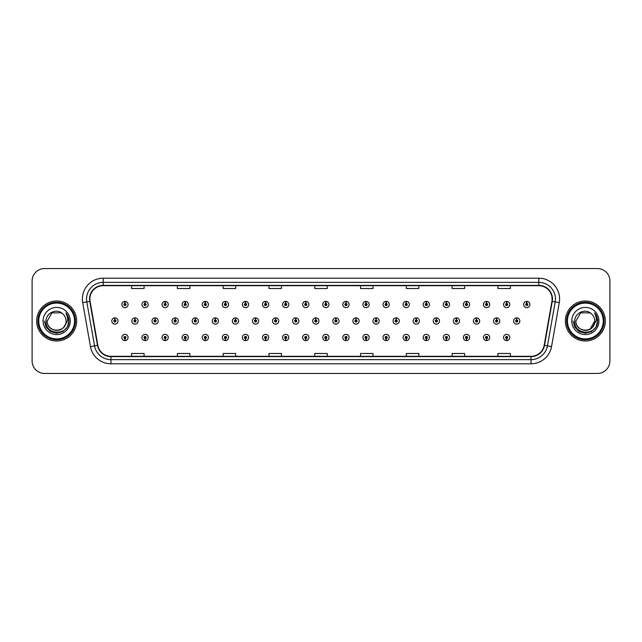 <?xml version="1.0" encoding="UTF-8"?>
<svg xmlns="http://www.w3.org/2000/svg" width="642" height="642" viewBox="0 0 642 642"><rect width="100%" height="100%" fill="white"/><g stroke="black" fill="none" stroke-linecap="round" stroke-linejoin="round"><path stroke-width="0.96" d="M305.728 338.527L305.64 340.605A3.122 3.122 0 0 0 305.913 340.605L305.817 338.527A1.043 1.043 0 0 0 306.812 337.483A1.043 1.043 0 0 0 305.777 336.44A1.043 1.043 0 0 0 304.733 337.483A1.043 1.043 0 0 0 305.728 338.527L305.752 337.901A0.417 0.417 0 0 1 305.359 337.483A0.417 0.417 0 0 1 305.777 337.066A0.417 0.417 0 0 1 306.194 337.483A0.417 0.417 0 0 1 305.793 337.901L305.817 338.527M285.642 338.527L285.546 340.605A3.122 3.122 0 0 0 285.818 340.605L285.73 338.527A1.043 1.043 0 0 0 286.725 337.483A1.043 1.043 0 0 0 285.682 336.44A1.043 1.043 0 0 0 284.647 337.483A1.043 1.043 0 0 0 285.642 338.527L285.666 337.901A0.417 0.417 0 0 1 285.265 337.483A0.417 0.417 0 0 1 285.682 337.066A0.417 0.417 0 0 1 286.099 337.483A0.417 0.417 0 0 1 285.706 337.901L285.73 338.527M265.547 338.527L265.459 340.605A3.122 3.122 0 0 0 265.732 340.605L265.644 338.527A1.043 1.043 0 0 0 266.639 337.483A1.043 1.043 0 0 0 265.595 336.44A1.043 1.043 0 0 0 264.552 337.483A1.043 1.043 0 0 0 265.547 338.527L265.579 337.901A0.417 0.417 0 0 1 265.178 337.483A0.417 0.417 0 0 1 265.595 337.066A0.417 0.417 0 0 1 266.013 337.483A0.417 0.417 0 0 1 265.611 337.901L265.644 338.527M245.461 338.527L245.372 340.605A3.122 3.122 0 0 0 245.637 340.605L245.549 338.527A1.043 1.043 0 0 0 246.544 337.483A1.043 1.043 0 0 0 245.501 336.44A1.043 1.043 0 0 0 244.466 337.483A1.043 1.043 0 0 0 245.461 338.527L245.485 337.901A0.417 0.417 0 0 1 245.092 337.483A0.417 0.417 0 0 1 245.501 337.066A0.417 0.417 0 0 1 245.918 337.483A0.417 0.417 0 0 1 245.525 337.901L245.549 338.527M205.28 338.527L205.191 340.605A3.122 3.122 0 0 0 205.464 340.605L205.368 338.527A1.043 1.043 0 0 0 206.363 337.483A1.043 1.043 0 0 0 205.328 336.44A1.043 1.043 0 0 0 204.284 337.483A1.043 1.043 0 0 0 205.28 338.527L205.304 337.901A0.417 0.417 0 0 1 204.91 337.483A0.417 0.417 0 0 1 205.328 337.066A0.417 0.417 0 0 1 205.745 337.483A0.417 0.417 0 0 1 205.344 337.901L205.368 338.527M225.366 338.527L225.278 340.605A3.122 3.122 0 0 0 225.551 340.605L225.462 338.527A1.043 1.043 0 0 0 226.457 337.483A1.043 1.043 0 0 0 225.414 336.44A1.043 1.043 0 0 0 224.371 337.483A1.043 1.043 0 0 0 225.366 338.527L225.398 337.901A0.417 0.417 0 0 1 224.997 337.483A0.417 0.417 0 0 1 225.414 337.066A0.417 0.417 0 0 1 225.832 337.483A0.417 0.417 0 0 1 225.43 337.901L225.462 338.527M145.012 338.527L144.923 340.605A3.122 3.122 0 0 0 145.188 340.605L145.1 338.527A1.043 1.043 0 0 0 146.095 337.483A1.043 1.043 0 0 0 145.052 336.44A1.043 1.043 0 0 0 144.017 337.483A1.043 1.043 0 0 0 145.012 338.527L145.036 337.901A0.417 0.417 0 0 1 144.643 337.483A0.417 0.417 0 0 1 145.052 337.066A0.417 0.417 0 0 1 145.469 337.483A0.417 0.417 0 0 1 145.076 337.901L145.1 338.527M165.098 338.527L165.01 340.605A3.122 3.122 0 0 0 165.283 340.605L165.195 338.527A1.043 1.043 0 0 0 166.19 337.483A1.043 1.043 0 0 0 165.146 336.44A1.043 1.043 0 0 0 164.103 337.483A1.043 1.043 0 0 0 165.098 338.527L165.13 337.901A0.417 0.417 0 0 1 164.729 337.483A0.417 0.417 0 0 1 165.146 337.066A0.417 0.417 0 0 1 165.564 337.483A0.417 0.417 0 0 1 165.163 337.901L165.195 338.527M185.193 338.527L185.097 340.605A3.122 3.122 0 0 0 185.369 340.605L185.281 338.527A1.043 1.043 0 0 0 186.276 337.483A1.043 1.043 0 0 0 185.233 336.44A1.043 1.043 0 0 0 184.198 337.483A1.043 1.043 0 0 0 185.193 338.527L185.217 337.901A0.417 0.417 0 0 1 184.816 337.483A0.417 0.417 0 0 1 185.233 337.066A0.417 0.417 0 0 1 185.65 337.483A0.417 0.417 0 0 1 185.257 337.901L185.281 338.527M325.815 338.527L325.727 340.605A3.122 3.122 0 0 0 326 340.605L325.911 338.527A1.043 1.043 0 0 0 326.906 337.483A1.043 1.043 0 0 0 325.863 336.44A1.043 1.043 0 0 0 324.82 337.483A1.043 1.043 0 0 0 325.815 338.527L325.847 337.901A0.417 0.417 0 0 1 325.446 337.483A0.417 0.417 0 0 1 325.863 337.066A0.417 0.417 0 0 1 326.28 337.483A0.417 0.417 0 0 1 325.879 337.901L325.911 338.527M345.91 338.527L345.821 340.605A3.122 3.122 0 0 0 346.086 340.605L345.998 338.527A1.043 1.043 0 0 0 346.993 337.483A1.043 1.043 0 0 0 345.95 336.44A1.043 1.043 0 0 0 344.915 337.483A1.043 1.043 0 0 0 345.91 338.527L345.934 337.901A0.417 0.417 0 0 1 345.54 337.483A0.417 0.417 0 0 1 345.95 337.066A0.417 0.417 0 0 1 346.367 337.483A0.417 0.417 0 0 1 345.974 337.901L345.998 338.527M365.996 338.527L365.908 340.605A3.122 3.122 0 0 0 366.181 340.605L366.092 338.527A1.043 1.043 0 0 0 367.088 337.483A1.043 1.043 0 0 0 366.044 336.44A1.043 1.043 0 0 0 365.001 337.483A1.043 1.043 0 0 0 365.996 338.527L366.028 337.901A0.417 0.417 0 0 1 365.627 337.483A0.417 0.417 0 0 1 366.044 337.066A0.417 0.417 0 0 1 366.462 337.483A0.417 0.417 0 0 1 366.06 337.901L366.092 338.527M386.091 338.527L385.994 340.605A3.122 3.122 0 0 0 386.267 340.605L386.179 338.527A1.043 1.043 0 0 0 387.174 337.483A1.043 1.043 0 0 0 386.131 336.44A1.043 1.043 0 0 0 385.096 337.483A1.043 1.043 0 0 0 386.091 338.527L386.115 337.901A0.417 0.417 0 0 1 385.714 337.483A0.417 0.417 0 0 1 386.131 337.066A0.417 0.417 0 0 1 386.548 337.483A0.417 0.417 0 0 1 386.155 337.901L386.179 338.527M406.177 338.527L406.089 340.605A3.122 3.122 0 0 0 406.362 340.605L406.266 338.527A1.043 1.043 0 0 0 407.261 337.483A1.043 1.043 0 0 0 406.226 336.44A1.043 1.043 0 0 0 405.182 337.483A1.043 1.043 0 0 0 406.177 338.527L406.201 337.901A0.417 0.417 0 0 1 405.808 337.483A0.417 0.417 0 0 1 406.226 337.066A0.417 0.417 0 0 1 406.643 337.483A0.417 0.417 0 0 1 406.242 337.901L406.266 338.527M426.264 338.527L426.176 340.605A3.122 3.122 0 0 0 426.448 340.605L426.36 338.527A1.043 1.043 0 0 0 427.355 337.483A1.043 1.043 0 0 0 426.312 336.44A1.043 1.043 0 0 0 425.269 337.483A1.043 1.043 0 0 0 426.264 338.527L426.296 337.901A0.417 0.417 0 0 1 425.895 337.483A0.417 0.417 0 0 1 426.312 337.066A0.417 0.417 0 0 1 426.729 337.483A0.417 0.417 0 0 1 426.328 337.901L426.36 338.527M446.359 338.527L446.27 340.605A3.122 3.122 0 0 0 446.535 340.605L446.447 338.527A1.043 1.043 0 0 0 447.442 337.483A1.043 1.043 0 0 0 446.399 336.44A1.043 1.043 0 0 0 445.363 337.483A1.043 1.043 0 0 0 446.359 338.527L446.383 337.901A0.417 0.417 0 0 1 445.989 337.483A0.417 0.417 0 0 1 446.399 337.066A0.417 0.417 0 0 1 446.816 337.483A0.417 0.417 0 0 1 446.423 337.901L446.447 338.527M466.445 338.527L466.357 340.605A3.122 3.122 0 0 0 466.63 340.605L466.541 338.527A1.043 1.043 0 0 0 467.536 337.483A1.043 1.043 0 0 0 466.493 336.44A1.043 1.043 0 0 0 465.45 337.483A1.043 1.043 0 0 0 466.445 338.527L466.477 337.901A0.417 0.417 0 0 1 466.076 337.483A0.417 0.417 0 0 1 466.493 337.066A0.417 0.417 0 0 1 466.911 337.483A0.417 0.417 0 0 1 466.509 337.901L466.541 338.527M486.54 338.527L486.443 340.605A3.122 3.122 0 0 0 486.716 340.605L486.628 338.527A1.043 1.043 0 0 0 487.623 337.483A1.043 1.043 0 0 0 486.58 336.44A1.043 1.043 0 0 0 485.545 337.483A1.043 1.043 0 0 0 486.54 338.527L486.564 337.901A0.417 0.417 0 0 1 486.163 337.483A0.417 0.417 0 0 1 486.58 337.066A0.417 0.417 0 0 1 486.997 337.483A0.417 0.417 0 0 1 486.604 337.901L486.628 338.527M506.626 338.527L506.538 340.605A3.122 3.122 0 0 0 506.811 340.605L506.715 338.527A1.043 1.043 0 0 0 507.71 337.483A1.043 1.043 0 0 0 506.674 336.44A1.043 1.043 0 0 0 505.631 337.483A1.043 1.043 0 0 0 506.626 338.527L506.65 337.901A0.417 0.417 0 0 1 506.257 337.483A0.417 0.417 0 0 1 506.674 337.066A0.417 0.417 0 0 1 507.092 337.483A0.417 0.417 0 0 1 506.69 337.901L506.715 338.527M124.917 338.527L124.829 340.605A3.122 3.122 0 0 0 125.102 340.605L125.013 338.527A1.043 1.043 0 0 0 126.009 337.483A1.043 1.043 0 0 0 124.965 336.44A1.043 1.043 0 0 0 123.922 337.483A1.043 1.043 0 0 0 124.917 338.527L124.949 337.901A0.417 0.417 0 0 1 124.548 337.483A0.417 0.417 0 0 1 124.965 337.066A0.417 0.417 0 0 1 125.383 337.483A0.417 0.417 0 0 1 124.981 337.901L125.013 338.527M315.864 319.957L315.952 317.878A3.122 3.122 0 0 0 315.679 317.878L315.776 319.957A1.043 1.043 0 0 0 314.781 321A1.043 1.043 0 0 0 315.816 322.043A1.043 1.043 0 0 0 316.859 321A1.043 1.043 0 0 0 315.864 319.957L315.84 320.583A0.417 0.417 0 0 1 316.233 321A0.417 0.417 0 0 1 315.816 321.417A0.417 0.417 0 0 1 315.407 321A0.417 0.417 0 0 1 315.8 320.583L315.776 319.957M295.777 319.957L295.866 317.878A3.122 3.122 0 0 0 295.593 317.878L295.681 319.957A1.043 1.043 0 0 0 294.686 321A1.043 1.043 0 0 0 295.729 322.043A1.043 1.043 0 0 0 296.773 321A1.043 1.043 0 0 0 295.777 319.957L295.745 320.583A0.417 0.417 0 0 1 296.147 321A0.417 0.417 0 0 1 295.729 321.417A0.417 0.417 0 0 1 295.312 321A0.417 0.417 0 0 1 295.713 320.583L295.681 319.957M275.683 319.957L275.779 317.878A3.122 3.122 0 0 0 275.506 317.878L275.595 319.957A1.043 1.043 0 0 0 274.599 321A1.043 1.043 0 0 0 275.643 322.043A1.043 1.043 0 0 0 276.678 321A1.043 1.043 0 0 0 275.683 319.957L275.659 320.583A0.417 0.417 0 0 1 276.052 321A0.417 0.417 0 0 1 275.643 321.417A0.417 0.417 0 0 1 275.225 321A0.417 0.417 0 0 1 275.619 320.583L275.595 319.957M255.596 319.957L255.685 317.878A3.122 3.122 0 0 0 255.412 317.878L255.508 319.957A1.043 1.043 0 0 0 254.513 321A1.043 1.043 0 0 0 255.548 322.043A1.043 1.043 0 0 0 256.591 321A1.043 1.043 0 0 0 255.596 319.957L255.564 320.583A0.417 0.417 0 0 1 255.965 321A0.417 0.417 0 0 1 255.548 321.417A0.417 0.417 0 0 1 255.131 321A0.417 0.417 0 0 1 255.532 320.583L255.508 319.957M195.328 319.957L195.417 317.878A3.122 3.122 0 0 0 195.144 317.878L195.232 319.957A1.043 1.043 0 0 0 194.237 321A1.043 1.043 0 0 0 195.28 322.043A1.043 1.043 0 0 0 196.324 321A1.043 1.043 0 0 0 195.328 319.957L195.296 320.583A0.417 0.417 0 0 1 195.698 321A0.417 0.417 0 0 1 195.28 321.417A0.417 0.417 0 0 1 194.863 321A0.417 0.417 0 0 1 195.264 320.583L195.232 319.957M175.234 319.957L175.33 317.878A3.122 3.122 0 0 0 175.057 317.878L175.146 319.957A1.043 1.043 0 0 0 174.151 321A1.043 1.043 0 0 0 175.194 322.043A1.043 1.043 0 0 0 176.229 321A1.043 1.043 0 0 0 175.234 319.957L175.21 320.583A0.417 0.417 0 0 1 175.603 321A0.417 0.417 0 0 1 175.194 321.417A0.417 0.417 0 0 1 174.776 321A0.417 0.417 0 0 1 175.17 320.583L175.146 319.957M155.147 319.957L155.236 317.878A3.122 3.122 0 0 0 154.963 317.878L155.059 319.957A1.043 1.043 0 0 0 154.056 321A1.043 1.043 0 0 0 155.099 322.043A1.043 1.043 0 0 0 156.142 321A1.043 1.043 0 0 0 155.147 319.957L155.115 320.583A0.417 0.417 0 0 1 155.516 321A0.417 0.417 0 0 1 155.099 321.417A0.417 0.417 0 0 1 154.682 321A0.417 0.417 0 0 1 155.083 320.583L155.059 319.957M135.053 319.957L135.149 317.878A3.122 3.122 0 0 0 134.876 317.878L134.964 319.957A1.043 1.043 0 0 0 133.969 321A1.043 1.043 0 0 0 135.013 322.043A1.043 1.043 0 0 0 136.048 321A1.043 1.043 0 0 0 135.053 319.957L135.029 320.583A0.417 0.417 0 0 1 135.43 321A0.417 0.417 0 0 1 135.013 321.417A0.417 0.417 0 0 1 134.595 321A0.417 0.417 0 0 1 134.997 320.583L134.964 319.957M235.502 319.957L235.598 317.878A3.122 3.122 0 0 0 235.325 317.878L235.413 319.957A1.043 1.043 0 0 0 234.418 321A1.043 1.043 0 0 0 235.462 322.043A1.043 1.043 0 0 0 236.497 321A1.043 1.043 0 0 0 235.502 319.957L235.478 320.583A0.417 0.417 0 0 1 235.879 321A0.417 0.417 0 0 1 235.462 321.417A0.417 0.417 0 0 1 235.044 321A0.417 0.417 0 0 1 235.445 320.583L235.413 319.957M215.415 319.957L215.503 317.878A3.122 3.122 0 0 0 215.23 317.878L215.327 319.957A1.043 1.043 0 0 0 214.332 321A1.043 1.043 0 0 0 215.367 322.043A1.043 1.043 0 0 0 216.41 321A1.043 1.043 0 0 0 215.415 319.957L215.391 320.583A0.417 0.417 0 0 1 215.784 321A0.417 0.417 0 0 1 215.367 321.417A0.417 0.417 0 0 1 214.958 321A0.417 0.417 0 0 1 215.351 320.583L215.327 319.957M335.951 319.957L336.047 317.878A3.122 3.122 0 0 0 335.774 317.878L335.862 319.957A1.043 1.043 0 0 0 334.867 321A1.043 1.043 0 0 0 335.91 322.043A1.043 1.043 0 0 0 336.946 321A1.043 1.043 0 0 0 335.951 319.957L335.927 320.583A0.417 0.417 0 0 1 336.328 321A0.417 0.417 0 0 1 335.91 321.417A0.417 0.417 0 0 1 335.493 321A0.417 0.417 0 0 1 335.894 320.583L335.862 319.957M356.045 319.957L356.133 317.878A3.122 3.122 0 0 0 355.861 317.878L355.957 319.957A1.043 1.043 0 0 0 354.962 321A1.043 1.043 0 0 0 355.997 322.043A1.043 1.043 0 0 0 357.04 321A1.043 1.043 0 0 0 356.045 319.957L356.013 320.583A0.417 0.417 0 0 1 356.414 321A0.417 0.417 0 0 1 355.997 321.417A0.417 0.417 0 0 1 355.58 321A0.417 0.417 0 0 1 355.981 320.583L355.957 319.957M376.132 319.957L376.228 317.878A3.122 3.122 0 0 0 375.955 317.878L376.043 319.957A1.043 1.043 0 0 0 375.048 321A1.043 1.043 0 0 0 376.092 322.043A1.043 1.043 0 0 0 377.127 321A1.043 1.043 0 0 0 376.132 319.957L376.108 320.583A0.417 0.417 0 0 1 376.501 321A0.417 0.417 0 0 1 376.092 321.417A0.417 0.417 0 0 1 375.674 321A0.417 0.417 0 0 1 376.068 320.583L376.043 319.957M396.226 319.957L396.315 317.878A3.122 3.122 0 0 0 396.042 317.878L396.13 319.957A1.043 1.043 0 0 0 395.135 321A1.043 1.043 0 0 0 396.178 322.043A1.043 1.043 0 0 0 397.221 321A1.043 1.043 0 0 0 396.226 319.957L396.194 320.583A0.417 0.417 0 0 1 396.595 321A0.417 0.417 0 0 1 396.178 321.417A0.417 0.417 0 0 1 395.761 321A0.417 0.417 0 0 1 396.162 320.583L396.13 319.957M416.313 319.957L416.401 317.878A3.122 3.122 0 0 0 416.128 317.878L416.225 319.957A1.043 1.043 0 0 0 415.23 321A1.043 1.043 0 0 0 416.265 322.043A1.043 1.043 0 0 0 417.308 321A1.043 1.043 0 0 0 416.313 319.957L416.289 320.583A0.417 0.417 0 0 1 416.682 321A0.417 0.417 0 0 1 416.265 321.417A0.417 0.417 0 0 1 415.856 321A0.417 0.417 0 0 1 416.249 320.583L416.225 319.957M436.399 319.957L436.496 317.878A3.122 3.122 0 0 0 436.223 317.878L436.311 319.957A1.043 1.043 0 0 0 435.316 321A1.043 1.043 0 0 0 436.359 322.043A1.043 1.043 0 0 0 437.395 321A1.043 1.043 0 0 0 436.399 319.957L436.375 320.583A0.417 0.417 0 0 1 436.777 321A0.417 0.417 0 0 1 436.359 321.417A0.417 0.417 0 0 1 435.942 321A0.417 0.417 0 0 1 436.343 320.583L436.311 319.957M456.494 319.957L456.582 317.878A3.122 3.122 0 0 0 456.31 317.878L456.406 319.957A1.043 1.043 0 0 0 455.411 321A1.043 1.043 0 0 0 456.446 322.043A1.043 1.043 0 0 0 457.489 321A1.043 1.043 0 0 0 456.494 319.957L456.462 320.583A0.417 0.417 0 0 1 456.863 321A0.417 0.417 0 0 1 456.446 321.417A0.417 0.417 0 0 1 456.029 321A0.417 0.417 0 0 1 456.43 320.583L456.406 319.957M476.581 319.957L476.677 317.878A3.122 3.122 0 0 0 476.404 317.878L476.492 319.957A1.043 1.043 0 0 0 475.497 321A1.043 1.043 0 0 0 476.541 322.043A1.043 1.043 0 0 0 477.576 321A1.043 1.043 0 0 0 476.581 319.957L476.557 320.583A0.417 0.417 0 0 1 476.95 321A0.417 0.417 0 0 1 476.541 321.417A0.417 0.417 0 0 1 476.123 321A0.417 0.417 0 0 1 476.516 320.583L476.492 319.957M496.675 319.957L496.764 317.878A3.122 3.122 0 0 0 496.491 317.878L496.579 319.957A1.043 1.043 0 0 0 495.584 321A1.043 1.043 0 0 0 496.627 322.043A1.043 1.043 0 0 0 497.67 321A1.043 1.043 0 0 0 496.675 319.957L496.643 320.583A0.417 0.417 0 0 1 497.044 321A0.417 0.417 0 0 1 496.627 321.417A0.417 0.417 0 0 1 496.21 321A0.417 0.417 0 0 1 496.611 320.583L496.579 319.957M516.762 319.957L516.85 317.878A3.122 3.122 0 0 0 516.577 317.878L516.674 319.957A1.043 1.043 0 0 0 515.678 321A1.043 1.043 0 0 0 516.714 322.043A1.043 1.043 0 0 0 517.757 321A1.043 1.043 0 0 0 516.762 319.957L516.738 320.583A0.417 0.417 0 0 1 517.131 321A0.417 0.417 0 0 1 516.714 321.417A0.417 0.417 0 0 1 516.304 321A0.417 0.417 0 0 1 516.698 320.583L516.674 319.957M114.966 319.957L115.054 317.878A3.122 3.122 0 0 0 114.782 317.878L114.878 319.957A1.043 1.043 0 0 0 113.883 321A1.043 1.043 0 0 0 114.918 322.043A1.043 1.043 0 0 0 115.961 321A1.043 1.043 0 0 0 114.966 319.957L114.942 320.583A0.417 0.417 0 0 1 115.335 321A0.417 0.417 0 0 1 114.918 321.417A0.417 0.417 0 0 1 114.509 321A0.417 0.417 0 0 1 114.902 320.583L114.878 319.957M205.368 303.473L205.464 301.395A3.122 3.122 0 0 0 205.191 301.395L205.28 303.473A1.043 1.043 0 0 0 204.284 304.517A1.043 1.043 0 0 0 205.328 305.56A1.043 1.043 0 0 0 206.363 304.517A1.043 1.043 0 0 0 205.368 303.473L205.344 304.099A0.417 0.417 0 0 1 205.745 304.517A0.417 0.417 0 0 1 205.328 304.934A0.417 0.417 0 0 1 204.91 304.517A0.417 0.417 0 0 1 205.304 304.099L205.28 303.473M185.281 303.473L185.369 301.395A3.122 3.122 0 0 0 185.097 301.395L185.193 303.473A1.043 1.043 0 0 0 184.198 304.517A1.043 1.043 0 0 0 185.233 305.56A1.043 1.043 0 0 0 186.276 304.517A1.043 1.043 0 0 0 185.281 303.473L185.257 304.099A0.417 0.417 0 0 1 185.65 304.517A0.417 0.417 0 0 1 185.233 304.934A0.417 0.417 0 0 1 184.816 304.517A0.417 0.417 0 0 1 185.217 304.099L185.193 303.473M165.195 303.473L165.283 301.395A3.122 3.122 0 0 0 165.01 301.395L165.098 303.473A1.043 1.043 0 0 0 164.103 304.517A1.043 1.043 0 0 0 165.146 305.56A1.043 1.043 0 0 0 166.19 304.517A1.043 1.043 0 0 0 165.195 303.473L165.163 304.099A0.417 0.417 0 0 1 165.564 304.517A0.417 0.417 0 0 1 165.146 304.934A0.417 0.417 0 0 1 164.729 304.517A0.417 0.417 0 0 1 165.13 304.099L165.098 303.473M145.1 303.473L145.188 301.395A3.122 3.122 0 0 0 144.923 301.395L145.012 303.473A1.043 1.043 0 0 0 144.017 304.517A1.043 1.043 0 0 0 145.052 305.56A1.043 1.043 0 0 0 146.095 304.517A1.043 1.043 0 0 0 145.1 303.473L145.076 304.099A0.417 0.417 0 0 1 145.469 304.517A0.417 0.417 0 0 1 145.052 304.934A0.417 0.417 0 0 1 144.643 304.517A0.417 0.417 0 0 1 145.036 304.099L145.012 303.473M225.462 303.473L225.551 301.395A3.122 3.122 0 0 0 225.278 301.395L225.366 303.473A1.043 1.043 0 0 0 224.371 304.517A1.043 1.043 0 0 0 225.414 305.56A1.043 1.043 0 0 0 226.457 304.517A1.043 1.043 0 0 0 225.462 303.473L225.43 304.099A0.417 0.417 0 0 1 225.832 304.517A0.417 0.417 0 0 1 225.414 304.934A0.417 0.417 0 0 1 224.997 304.517A0.417 0.417 0 0 1 225.398 304.099L225.366 303.473M245.549 303.473L245.637 301.395A3.122 3.122 0 0 0 245.372 301.395L245.461 303.473A1.043 1.043 0 0 0 244.466 304.517A1.043 1.043 0 0 0 245.501 305.56A1.043 1.043 0 0 0 246.544 304.517A1.043 1.043 0 0 0 245.549 303.473L245.525 304.099A0.417 0.417 0 0 1 245.918 304.517A0.417 0.417 0 0 1 245.501 304.934A0.417 0.417 0 0 1 245.092 304.517A0.417 0.417 0 0 1 245.485 304.099L245.461 303.473M265.644 303.473L265.732 301.395A3.122 3.122 0 0 0 265.459 301.395L265.547 303.473A1.043 1.043 0 0 0 264.552 304.517A1.043 1.043 0 0 0 265.595 305.56A1.043 1.043 0 0 0 266.639 304.517A1.043 1.043 0 0 0 265.644 303.473L265.611 304.099A0.417 0.417 0 0 1 266.013 304.517A0.417 0.417 0 0 1 265.595 304.934A0.417 0.417 0 0 1 265.178 304.517A0.417 0.417 0 0 1 265.579 304.099L265.547 303.473M285.73 303.473L285.818 301.395A3.122 3.122 0 0 0 285.546 301.395L285.642 303.473A1.043 1.043 0 0 0 284.647 304.517A1.043 1.043 0 0 0 285.682 305.56A1.043 1.043 0 0 0 286.725 304.517A1.043 1.043 0 0 0 285.73 303.473L285.706 304.099A0.417 0.417 0 0 1 286.099 304.517A0.417 0.417 0 0 1 285.682 304.934A0.417 0.417 0 0 1 285.265 304.517A0.417 0.417 0 0 1 285.666 304.099L285.642 303.473M305.817 303.473L305.913 301.395A3.122 3.122 0 0 0 305.64 301.395L305.728 303.473A1.043 1.043 0 0 0 304.733 304.517A1.043 1.043 0 0 0 305.777 305.56A1.043 1.043 0 0 0 306.812 304.517A1.043 1.043 0 0 0 305.817 303.473L305.793 304.099A0.417 0.417 0 0 1 306.194 304.517A0.417 0.417 0 0 1 305.777 304.934A0.417 0.417 0 0 1 305.359 304.517A0.417 0.417 0 0 1 305.752 304.099L305.728 303.473M325.911 303.473L326 301.395A3.122 3.122 0 0 0 325.727 301.395L325.815 303.473A1.043 1.043 0 0 0 324.82 304.517A1.043 1.043 0 0 0 325.863 305.56A1.043 1.043 0 0 0 326.906 304.517A1.043 1.043 0 0 0 325.911 303.473L325.879 304.099A0.417 0.417 0 0 1 326.28 304.517A0.417 0.417 0 0 1 325.863 304.934A0.417 0.417 0 0 1 325.446 304.517A0.417 0.417 0 0 1 325.847 304.099L325.815 303.473M345.998 303.473L346.086 301.395A3.122 3.122 0 0 0 345.821 301.395L345.91 303.473A1.043 1.043 0 0 0 344.915 304.517A1.043 1.043 0 0 0 345.95 305.56A1.043 1.043 0 0 0 346.993 304.517A1.043 1.043 0 0 0 345.998 303.473L345.974 304.099A0.417 0.417 0 0 1 346.367 304.517A0.417 0.417 0 0 1 345.95 304.934A0.417 0.417 0 0 1 345.54 304.517A0.417 0.417 0 0 1 345.934 304.099L345.91 303.473M366.092 303.473L366.181 301.395A3.122 3.122 0 0 0 365.908 301.395L365.996 303.473A1.043 1.043 0 0 0 365.001 304.517A1.043 1.043 0 0 0 366.044 305.56A1.043 1.043 0 0 0 367.088 304.517A1.043 1.043 0 0 0 366.092 303.473L366.06 304.099A0.417 0.417 0 0 1 366.462 304.517A0.417 0.417 0 0 1 366.044 304.934A0.417 0.417 0 0 1 365.627 304.517A0.417 0.417 0 0 1 366.028 304.099L365.996 303.473M386.179 303.473L386.267 301.395A3.122 3.122 0 0 0 385.994 301.395L386.091 303.473A1.043 1.043 0 0 0 385.096 304.517A1.043 1.043 0 0 0 386.131 305.56A1.043 1.043 0 0 0 387.174 304.517A1.043 1.043 0 0 0 386.179 303.473L386.155 304.099A0.417 0.417 0 0 1 386.548 304.517A0.417 0.417 0 0 1 386.131 304.934A0.417 0.417 0 0 1 385.714 304.517A0.417 0.417 0 0 1 386.115 304.099L386.091 303.473M406.266 303.473L406.362 301.395A3.122 3.122 0 0 0 406.089 301.395L406.177 303.473A1.043 1.043 0 0 0 405.182 304.517A1.043 1.043 0 0 0 406.226 305.56A1.043 1.043 0 0 0 407.261 304.517A1.043 1.043 0 0 0 406.266 303.473L406.242 304.099A0.417 0.417 0 0 1 406.643 304.517A0.417 0.417 0 0 1 406.226 304.934A0.417 0.417 0 0 1 405.808 304.517A0.417 0.417 0 0 1 406.201 304.099L406.177 303.473M426.36 303.473L426.448 301.395A3.122 3.122 0 0 0 426.176 301.395L426.264 303.473A1.043 1.043 0 0 0 425.269 304.517A1.043 1.043 0 0 0 426.312 305.56A1.043 1.043 0 0 0 427.355 304.517A1.043 1.043 0 0 0 426.36 303.473L426.328 304.099A0.417 0.417 0 0 1 426.729 304.517A0.417 0.417 0 0 1 426.312 304.934A0.417 0.417 0 0 1 425.895 304.517A0.417 0.417 0 0 1 426.296 304.099L426.264 303.473M446.447 303.473L446.535 301.395A3.122 3.122 0 0 0 446.27 301.395L446.359 303.473A1.043 1.043 0 0 0 445.363 304.517A1.043 1.043 0 0 0 446.399 305.56A1.043 1.043 0 0 0 447.442 304.517A1.043 1.043 0 0 0 446.447 303.473L446.423 304.099A0.417 0.417 0 0 1 446.816 304.517A0.417 0.417 0 0 1 446.399 304.934A0.417 0.417 0 0 1 445.989 304.517A0.417 0.417 0 0 1 446.383 304.099L446.359 303.473M466.541 303.473L466.63 301.395A3.122 3.122 0 0 0 466.357 301.395L466.445 303.473A1.043 1.043 0 0 0 465.45 304.517A1.043 1.043 0 0 0 466.493 305.56A1.043 1.043 0 0 0 467.536 304.517A1.043 1.043 0 0 0 466.541 303.473L466.509 304.099A0.417 0.417 0 0 1 466.911 304.517A0.417 0.417 0 0 1 466.493 304.934A0.417 0.417 0 0 1 466.076 304.517A0.417 0.417 0 0 1 466.477 304.099L466.445 303.473M486.628 303.473L486.716 301.395A3.122 3.122 0 0 0 486.443 301.395L486.54 303.473A1.043 1.043 0 0 0 485.545 304.517A1.043 1.043 0 0 0 486.58 305.56A1.043 1.043 0 0 0 487.623 304.517A1.043 1.043 0 0 0 486.628 303.473L486.604 304.099A0.417 0.417 0 0 1 486.997 304.517A0.417 0.417 0 0 1 486.58 304.934A0.417 0.417 0 0 1 486.163 304.517A0.417 0.417 0 0 1 486.564 304.099L486.54 303.473M506.715 303.473L506.811 301.395A3.122 3.122 0 0 0 506.538 301.395L506.626 303.473A1.043 1.043 0 0 0 505.631 304.517A1.043 1.043 0 0 0 506.674 305.56A1.043 1.043 0 0 0 507.71 304.517A1.043 1.043 0 0 0 506.715 303.473L506.69 304.099A0.417 0.417 0 0 1 507.092 304.517A0.417 0.417 0 0 1 506.674 304.934A0.417 0.417 0 0 1 506.257 304.517A0.417 0.417 0 0 1 506.65 304.099L506.626 303.473M526.809 303.473L526.897 301.395A3.122 3.122 0 0 0 526.625 301.395L526.713 303.473A1.043 1.043 0 0 0 525.718 304.517A1.043 1.043 0 0 0 526.761 305.56A1.043 1.043 0 0 0 527.804 304.517A1.043 1.043 0 0 0 526.809 303.473L526.777 304.099A0.417 0.417 0 0 1 527.178 304.517A0.417 0.417 0 0 1 526.761 304.934A0.417 0.417 0 0 1 526.344 304.517A0.417 0.417 0 0 1 526.745 304.099L526.713 303.473M125.013 303.473L125.102 301.395A3.122 3.122 0 0 0 124.829 301.395L124.917 303.473A1.043 1.043 0 0 0 123.922 304.517A1.043 1.043 0 0 0 124.965 305.56A1.043 1.043 0 0 0 126.009 304.517A1.043 1.043 0 0 0 125.013 303.473L124.981 304.099A0.417 0.417 0 0 1 125.383 304.517A0.417 0.417 0 0 1 124.965 304.934A0.417 0.417 0 0 1 124.548 304.517A0.417 0.417 0 0 1 124.949 304.099L124.917 303.473M36.682 321A19.982 19.982 0 0 0 56.665 340.982A19.982 19.982 0 0 0 76.639 321A19.982 19.982 0 0 0 56.665 301.018A19.982 19.982 0 0 0 36.682 321A19.982 19.982 0 0 0 56.665 340.982A19.982 19.982 0 0 0 76.639 321A19.982 19.982 0 0 0 56.665 301.018A19.982 19.982 0 0 0 36.682 321M565.361 321A19.982 19.982 0 0 0 585.335 340.982A19.982 19.982 0 0 0 605.318 321A19.982 19.982 0 0 0 585.335 301.018A19.982 19.982 0 0 0 565.361 321A19.982 19.982 0 0 0 585.335 340.982A19.982 19.982 0 0 0 605.318 321A19.982 19.982 0 0 0 585.335 301.018A19.982 19.982 0 0 0 565.361 321M89.88 299.02A13.322 13.322 0 0 1 103.201 285.698L538.798 285.698A13.322 13.322 0 0 1 551.919 301.331L544.167 345.292A13.322 13.322 0 0 1 531.046 356.302L110.954 356.302A13.322 13.322 0 0 1 97.833 345.292L90.081 301.331A13.322 13.322 0 0 1 89.88 299.02M89.551 299.02A13.651 13.651 0 0 0 89.752 301.395L97.504 345.348A13.651 13.651 0 0 0 110.954 356.631L531.046 356.631A13.651 13.651 0 0 0 544.496 345.348L552.248 301.395A13.651 13.651 0 0 0 538.798 285.369L103.201 285.369A13.651 13.651 0 0 0 89.551 299.02M82.706 302.631A20.817 20.817 0 0 1 103.201 278.203L538.798 278.203A20.817 20.817 0 0 1 559.294 302.631L551.542 346.592A20.817 20.817 0 0 1 531.046 363.797L110.954 363.797A20.817 20.817 0 0 1 90.458 346.592L82.706 302.631L86.806 301.909A16.652 16.652 0 0 1 103.201 282.368L538.798 282.368A16.652 16.652 0 0 1 555.194 301.909L547.449 345.869A16.652 16.652 0 0 1 531.046 359.632L110.954 359.632A16.652 16.652 0 0 1 94.551 345.869L86.806 301.909A16.652 16.652 0 0 1 86.55 299.02M609.9 281.036A12.487 12.487 0 0 0 597.413 268.549L44.587 268.549A12.487 12.487 0 0 0 32.1 281.036L32.1 360.964A12.487 12.487 0 0 0 44.587 373.451L597.413 373.451A12.487 12.487 0 0 0 609.9 360.964L609.9 281.036L609.9 360.964M314.757 285.698L314.757 288.515L327.243 288.515L327.243 285.698M268.966 285.698L268.966 288.515L281.453 288.515L281.453 285.698M223.175 285.698L223.175 288.515L235.662 288.515L235.662 285.698M177.385 285.698L177.385 288.515L189.871 288.515L189.871 285.698M131.594 285.698L131.594 288.515L144.081 288.515L144.081 285.698M360.547 285.698L360.547 288.515L373.034 288.515L373.034 285.698M406.338 285.698L406.338 288.515L418.825 288.515L418.825 285.698M452.128 285.698L452.128 288.515L464.615 288.515L464.615 285.698M497.919 285.698L497.919 288.515L510.406 288.515L510.406 285.698M327.243 356.302L327.243 353.485L314.757 353.485L314.757 356.302M281.453 356.302L281.453 353.485L268.966 353.485L268.966 356.302M235.662 356.302L235.662 353.485L223.175 353.485L223.175 356.302M189.871 356.302L189.871 353.485L177.385 353.485L177.385 356.302M144.081 356.302L144.081 353.485L131.594 353.485L131.594 356.302M373.034 356.302L373.034 353.485L360.547 353.485L360.547 356.302M418.825 356.302L418.825 353.485L406.338 353.485L406.338 356.302M464.615 356.302L464.615 353.485L452.128 353.485L452.128 356.302M510.406 356.302L510.406 353.485L497.919 353.485L497.919 356.302M32.1 281.036L32.1 360.964M597.413 268.549L44.587 268.549M44.587 373.451L597.413 373.451M128.087 304.517A3.122 3.122 0 0 0 125.102 301.395A3.122 3.122 0 0 1 128.087 304.517A3.122 3.122 0 0 1 124.965 307.638A3.122 3.122 0 0 1 121.844 304.517A3.122 3.122 0 0 1 124.829 301.395M118.04 321A3.122 3.122 0 0 0 115.054 317.878A3.122 3.122 0 0 1 118.04 321A3.122 3.122 0 0 1 114.918 324.122A3.122 3.122 0 0 1 111.796 321A3.122 3.122 0 0 1 114.782 317.878M121.844 337.483A3.122 3.122 0 0 0 124.829 340.605A3.122 3.122 0 0 1 121.844 337.483A3.122 3.122 0 0 1 124.965 334.362A3.122 3.122 0 0 1 128.087 337.483A3.122 3.122 0 0 1 125.102 340.605M74.56 321A17.904 17.904 0 0 0 56.665 303.096A17.904 17.904 0 0 0 38.761 321A17.904 17.904 0 0 0 56.665 338.904A17.904 17.904 0 0 0 74.56 321M75.395 321A18.73 18.73 0 0 0 56.665 302.27A18.73 18.73 0 0 0 37.926 321A18.73 18.73 0 0 0 56.665 339.73A18.73 18.73 0 0 0 75.395 321M66.038 313.087C67.94 315.391 68.903 318.023 68.935 321C68.895 317.91 67.867 315.206 65.853 312.871C67.386 315.391 67.932 318.095 67.474 321L63.871 327.043A9.413 9.413 0 0 0 66.07 321C66.648 333.142 46.673 333.142 47.251 321L51.954 312.847L61.367 312.847L62.828 313.89C57.05 307.839 45.935 312.823 46.039 321C44.98 335.525 68.534 335.91 68.911 321.706L68.935 321.096M62.828 313.89A9.413 9.413 0 0 1 66.07 321C66.648 333.142 46.673 333.142 47.251 321L51.954 312.847L61.367 312.847L62.828 313.89L61.367 312.847L51.954 312.847L47.251 321C46.673 333.142 66.648 333.142 66.07 321C66.648 333.142 46.673 333.142 47.251 321C46.673 333.142 66.648 333.142 66.07 321C66.648 333.142 46.673 333.142 47.251 321C46.673 333.142 66.648 333.142 66.07 321C66.648 333.142 46.673 333.142 47.251 321C46.762 329.482 58.879 333.8 63.871 327.043M43.086 321A13.57 13.57 0 0 0 56.665 334.57A13.57 13.57 0 0 0 70.235 321A13.57 13.57 0 0 0 56.665 307.43A13.57 13.57 0 0 0 43.086 321M65.941 312.975L68.927 321.353L65.941 312.975L68.927 321.353L65.941 312.975L68.927 321.353L65.941 312.975L68.927 321.353L65.941 312.975L68.927 321.353L65.941 312.975L68.935 321L67.29 327.139L62.796 331.625L56.665 333.27L50.525 331.625L46.031 327.139L44.386 321M603.239 321A17.904 17.904 0 0 0 585.335 303.096A17.904 17.904 0 0 0 567.44 321A17.904 17.904 0 0 0 585.335 338.904A17.904 17.904 0 0 0 603.239 321M604.074 321A18.73 18.73 0 0 0 585.335 302.27A18.73 18.73 0 0 0 566.605 321A18.73 18.73 0 0 0 585.335 339.73A18.73 18.73 0 0 0 604.074 321M594.717 313.087C596.619 315.391 597.582 318.023 597.614 321C597.574 317.91 596.546 315.206 594.532 312.871C596.065 315.391 596.611 318.095 596.153 321L592.55 327.043A9.413 9.413 0 0 0 594.749 321C595.327 333.142 575.352 333.142 575.93 321L580.633 312.847L590.046 312.847L591.507 313.89C585.729 307.839 574.614 312.823 574.718 321C573.659 335.525 597.212 335.91 597.59 321.706L597.614 321.096M592.55 327.043C587.558 333.8 575.441 329.482 575.93 321C575.352 333.142 595.327 333.142 594.749 321C595.327 333.142 575.352 333.142 575.93 321C575.352 333.142 595.327 333.142 594.749 321C595.327 333.142 575.352 333.142 575.93 321C575.352 333.142 595.327 333.142 594.749 321L590.046 329.153L594.749 321C595.327 333.142 575.352 333.142 575.93 321L580.633 312.847L575.93 321L580.633 312.847L590.046 312.847L591.507 313.89L590.046 312.847L580.633 312.847L575.93 321L580.633 312.847M575.93 321L580.633 312.847L590.046 312.847L591.507 313.89L590.046 312.847L580.633 312.847L575.93 321L580.633 312.847L590.046 312.847L591.507 313.89A9.413 9.413 0 0 1 594.749 321M571.765 321A13.57 13.57 0 0 0 585.335 334.57A13.57 13.57 0 0 0 598.914 321A13.57 13.57 0 0 0 585.335 307.43A13.57 13.57 0 0 0 571.765 321M594.62 312.975L597.606 321.353L594.62 312.975L597.606 321.353L594.62 312.975L597.606 321.353L594.62 312.975L597.606 321.353L594.62 312.975L597.614 321L595.969 327.139L591.475 331.625L585.335 333.27L579.204 331.625L574.71 327.139L573.065 321M148.182 304.517A3.122 3.122 0 0 0 145.188 301.395A3.122 3.122 0 0 1 148.182 304.517A3.122 3.122 0 0 1 145.052 307.638A3.122 3.122 0 0 1 141.93 304.517A3.122 3.122 0 0 1 144.923 301.395M168.268 304.517A3.122 3.122 0 0 0 165.283 301.395A3.122 3.122 0 0 1 168.268 304.517A3.122 3.122 0 0 1 165.146 307.638A3.122 3.122 0 0 1 162.025 304.517A3.122 3.122 0 0 1 165.01 301.395M188.355 304.517A3.122 3.122 0 0 0 185.369 301.395A3.122 3.122 0 0 1 188.355 304.517A3.122 3.122 0 0 1 185.233 307.638A3.122 3.122 0 0 1 182.111 304.517A3.122 3.122 0 0 1 185.097 301.395M208.449 304.517A3.122 3.122 0 0 0 205.464 301.395A3.122 3.122 0 0 1 208.449 304.517A3.122 3.122 0 0 1 205.328 307.638A3.122 3.122 0 0 1 202.206 304.517A3.122 3.122 0 0 1 205.191 301.395M141.93 337.483A3.122 3.122 0 0 0 144.923 340.605A3.122 3.122 0 0 1 141.93 337.483A3.122 3.122 0 0 1 145.052 334.362A3.122 3.122 0 0 1 148.182 337.483A3.122 3.122 0 0 1 145.188 340.605M162.025 337.483A3.122 3.122 0 0 0 165.01 340.605A3.122 3.122 0 0 1 162.025 337.483A3.122 3.122 0 0 1 165.146 334.362A3.122 3.122 0 0 1 168.268 337.483A3.122 3.122 0 0 1 165.283 340.605M182.111 337.483A3.122 3.122 0 0 0 185.097 340.605A3.122 3.122 0 0 1 182.111 337.483A3.122 3.122 0 0 1 185.233 334.362A3.122 3.122 0 0 1 188.355 337.483A3.122 3.122 0 0 1 185.369 340.605M202.206 337.483A3.122 3.122 0 0 0 205.191 340.605A3.122 3.122 0 0 1 202.206 337.483A3.122 3.122 0 0 1 205.328 334.362A3.122 3.122 0 0 1 208.449 337.483A3.122 3.122 0 0 1 205.464 340.605L205.392 338.944M138.134 321A3.122 3.122 0 0 0 135.149 317.878A3.122 3.122 0 0 1 138.134 321A3.122 3.122 0 0 1 135.013 324.122A3.122 3.122 0 0 1 131.891 321A3.122 3.122 0 0 1 134.876 317.878M158.221 321A3.122 3.122 0 0 0 155.236 317.878A3.122 3.122 0 0 1 158.221 321A3.122 3.122 0 0 1 155.099 324.122A3.122 3.122 0 0 1 151.977 321A3.122 3.122 0 0 1 154.963 317.878M178.315 321A3.122 3.122 0 0 0 175.33 317.878A3.122 3.122 0 0 1 178.315 321A3.122 3.122 0 0 1 175.194 324.122A3.122 3.122 0 0 1 172.072 321A3.122 3.122 0 0 1 175.057 317.878M198.402 321A3.122 3.122 0 0 0 195.417 317.878A3.122 3.122 0 0 1 198.402 321A3.122 3.122 0 0 1 195.28 324.122A3.122 3.122 0 0 1 192.159 321A3.122 3.122 0 0 1 195.144 317.878M228.536 304.517A3.122 3.122 0 0 0 225.551 301.395A3.122 3.122 0 0 1 228.536 304.517A3.122 3.122 0 0 1 225.414 307.638A3.122 3.122 0 0 1 222.292 304.517A3.122 3.122 0 0 1 225.278 301.395M248.631 304.517A3.122 3.122 0 0 0 245.637 301.395A3.122 3.122 0 0 1 248.631 304.517A3.122 3.122 0 0 1 245.501 307.638A3.122 3.122 0 0 1 242.379 304.517A3.122 3.122 0 0 1 245.372 301.395M268.717 304.517A3.122 3.122 0 0 0 265.732 301.395A3.122 3.122 0 0 1 268.717 304.517A3.122 3.122 0 0 1 265.595 307.638A3.122 3.122 0 0 1 262.474 304.517A3.122 3.122 0 0 1 265.459 301.395M288.804 304.517A3.122 3.122 0 0 0 285.818 301.395A3.122 3.122 0 0 1 288.804 304.517A3.122 3.122 0 0 1 285.682 307.638A3.122 3.122 0 0 1 282.56 304.517A3.122 3.122 0 0 1 285.546 301.395M218.489 321A3.122 3.122 0 0 0 215.503 317.878A3.122 3.122 0 0 1 218.489 321A3.122 3.122 0 0 1 215.367 324.122A3.122 3.122 0 0 1 212.245 321A3.122 3.122 0 0 1 215.23 317.878M238.583 321A3.122 3.122 0 0 0 235.598 317.878A3.122 3.122 0 0 1 238.583 321A3.122 3.122 0 0 1 235.462 324.122A3.122 3.122 0 0 1 232.34 321A3.122 3.122 0 0 1 235.325 317.878M258.67 321A3.122 3.122 0 0 0 255.685 317.878A3.122 3.122 0 0 1 258.67 321A3.122 3.122 0 0 1 255.548 324.122A3.122 3.122 0 0 1 252.426 321A3.122 3.122 0 0 1 255.412 317.878M278.764 321A3.122 3.122 0 0 0 275.779 317.878A3.122 3.122 0 0 1 278.764 321A3.122 3.122 0 0 1 275.643 324.122A3.122 3.122 0 0 1 272.521 321A3.122 3.122 0 0 1 275.506 317.878M222.292 337.483A3.122 3.122 0 0 0 225.278 340.605A3.122 3.122 0 0 1 222.292 337.483A3.122 3.122 0 0 1 225.414 334.362A3.122 3.122 0 0 1 228.536 337.483A3.122 3.122 0 0 1 225.551 340.605L225.478 338.944M242.379 337.483A3.122 3.122 0 0 0 245.372 340.605A3.122 3.122 0 0 1 242.379 337.483A3.122 3.122 0 0 1 245.501 334.362A3.122 3.122 0 0 1 248.631 337.483A3.122 3.122 0 0 1 245.637 340.605L245.565 338.944M262.474 337.483A3.122 3.122 0 0 0 265.459 340.605A3.122 3.122 0 0 1 262.474 337.483A3.122 3.122 0 0 1 265.595 334.362A3.122 3.122 0 0 1 268.717 337.483A3.122 3.122 0 0 1 265.732 340.605L265.66 338.944M308.898 304.517A3.122 3.122 0 0 0 305.913 301.395A3.122 3.122 0 0 1 308.898 304.517A3.122 3.122 0 0 1 305.777 307.638A3.122 3.122 0 0 1 302.655 304.517A3.122 3.122 0 0 1 305.64 301.395M328.985 304.517A3.122 3.122 0 0 0 326 301.395A3.122 3.122 0 0 1 328.985 304.517A3.122 3.122 0 0 1 325.863 307.638A3.122 3.122 0 0 1 322.741 304.517A3.122 3.122 0 0 1 325.727 301.395M349.079 304.517A3.122 3.122 0 0 0 346.086 301.395A3.122 3.122 0 0 1 349.079 304.517A3.122 3.122 0 0 1 345.95 307.638A3.122 3.122 0 0 1 342.828 304.517A3.122 3.122 0 0 1 345.821 301.395M369.166 304.517A3.122 3.122 0 0 0 366.181 301.395A3.122 3.122 0 0 1 369.166 304.517A3.122 3.122 0 0 1 366.044 307.638A3.122 3.122 0 0 1 362.923 304.517A3.122 3.122 0 0 1 365.908 301.395M389.253 304.517A3.122 3.122 0 0 0 386.267 301.395A3.122 3.122 0 0 1 389.253 304.517A3.122 3.122 0 0 1 386.131 307.638A3.122 3.122 0 0 1 383.009 304.517A3.122 3.122 0 0 1 385.994 301.395M409.347 304.517A3.122 3.122 0 0 0 406.362 301.395A3.122 3.122 0 0 1 409.347 304.517A3.122 3.122 0 0 1 406.226 307.638A3.122 3.122 0 0 1 403.104 304.517A3.122 3.122 0 0 1 406.089 301.395M298.851 321A3.122 3.122 0 0 0 295.866 317.878A3.122 3.122 0 0 1 298.851 321A3.122 3.122 0 0 1 295.729 324.122A3.122 3.122 0 0 1 292.608 321A3.122 3.122 0 0 1 295.593 317.878M318.938 321A3.122 3.122 0 0 0 315.952 317.878A3.122 3.122 0 0 1 318.938 321A3.122 3.122 0 0 1 315.816 324.122A3.122 3.122 0 0 1 312.694 321A3.122 3.122 0 0 1 315.679 317.878M339.032 321A3.122 3.122 0 0 0 336.047 317.878A3.122 3.122 0 0 1 339.032 321A3.122 3.122 0 0 1 335.91 324.122A3.122 3.122 0 0 1 332.789 321A3.122 3.122 0 0 1 335.774 317.878M359.119 321A3.122 3.122 0 0 0 356.133 317.878A3.122 3.122 0 0 1 359.119 321A3.122 3.122 0 0 1 355.997 324.122A3.122 3.122 0 0 1 352.875 321A3.122 3.122 0 0 1 355.861 317.878M379.213 321A3.122 3.122 0 0 0 376.228 317.878A3.122 3.122 0 0 1 379.213 321A3.122 3.122 0 0 1 376.092 324.122A3.122 3.122 0 0 1 372.97 321A3.122 3.122 0 0 1 375.955 317.878M399.3 321A3.122 3.122 0 0 0 396.315 317.878A3.122 3.122 0 0 1 399.3 321A3.122 3.122 0 0 1 396.178 324.122A3.122 3.122 0 0 1 393.056 321A3.122 3.122 0 0 1 396.042 317.878M282.56 337.483A3.122 3.122 0 0 0 285.546 340.605A3.122 3.122 0 0 1 282.56 337.483A3.122 3.122 0 0 1 285.682 334.362A3.122 3.122 0 0 1 288.804 337.483A3.122 3.122 0 0 1 285.818 340.605L285.746 338.944M302.655 337.483A3.122 3.122 0 0 0 305.64 340.605A3.122 3.122 0 0 1 302.655 337.483A3.122 3.122 0 0 1 305.777 334.362A3.122 3.122 0 0 1 308.898 337.483A3.122 3.122 0 0 1 305.913 340.605L305.841 338.944M322.741 337.483A3.122 3.122 0 0 0 325.727 340.605A3.122 3.122 0 0 1 322.741 337.483A3.122 3.122 0 0 1 325.863 334.362A3.122 3.122 0 0 1 328.985 337.483A3.122 3.122 0 0 1 326 340.605M342.828 337.483A3.122 3.122 0 0 0 345.821 340.605A3.122 3.122 0 0 1 342.828 337.483A3.122 3.122 0 0 1 345.95 334.362A3.122 3.122 0 0 1 349.079 337.483A3.122 3.122 0 0 1 346.086 340.605M362.923 337.483A3.122 3.122 0 0 0 365.908 340.605A3.122 3.122 0 0 1 362.923 337.483A3.122 3.122 0 0 1 366.044 334.362A3.122 3.122 0 0 1 369.166 337.483A3.122 3.122 0 0 1 366.181 340.605M383.009 337.483A3.122 3.122 0 0 0 385.994 340.605A3.122 3.122 0 0 1 383.009 337.483A3.122 3.122 0 0 1 386.131 334.362A3.122 3.122 0 0 1 389.253 337.483A3.122 3.122 0 0 1 386.267 340.605M429.434 304.517A3.122 3.122 0 0 0 426.448 301.395A3.122 3.122 0 0 1 429.434 304.517A3.122 3.122 0 0 1 426.312 307.638A3.122 3.122 0 0 1 423.19 304.517A3.122 3.122 0 0 1 426.176 301.395M449.528 304.517A3.122 3.122 0 0 0 446.535 301.395A3.122 3.122 0 0 1 449.528 304.517A3.122 3.122 0 0 1 446.399 307.638A3.122 3.122 0 0 1 443.277 304.517A3.122 3.122 0 0 1 446.27 301.395M469.615 304.517A3.122 3.122 0 0 0 466.63 301.395A3.122 3.122 0 0 1 469.615 304.517A3.122 3.122 0 0 1 466.493 307.638A3.122 3.122 0 0 1 463.372 304.517A3.122 3.122 0 0 1 466.357 301.395M489.702 304.517A3.122 3.122 0 0 0 486.716 301.395A3.122 3.122 0 0 1 489.702 304.517A3.122 3.122 0 0 1 486.58 307.638A3.122 3.122 0 0 1 483.458 304.517A3.122 3.122 0 0 1 486.443 301.395M509.796 304.517A3.122 3.122 0 0 0 506.811 301.395A3.122 3.122 0 0 1 509.796 304.517A3.122 3.122 0 0 1 506.674 307.638A3.122 3.122 0 0 1 503.553 304.517A3.122 3.122 0 0 1 506.538 301.395M529.883 304.517A3.122 3.122 0 0 0 526.897 301.395A3.122 3.122 0 0 1 529.883 304.517A3.122 3.122 0 0 1 526.761 307.638A3.122 3.122 0 0 1 523.639 304.517A3.122 3.122 0 0 1 526.625 301.395M419.387 321A3.122 3.122 0 0 0 416.401 317.878A3.122 3.122 0 0 1 419.387 321A3.122 3.122 0 0 1 416.265 324.122A3.122 3.122 0 0 1 413.143 321A3.122 3.122 0 0 1 416.128 317.878M439.481 321A3.122 3.122 0 0 0 436.496 317.878A3.122 3.122 0 0 1 439.481 321A3.122 3.122 0 0 1 436.359 324.122A3.122 3.122 0 0 1 433.238 321A3.122 3.122 0 0 1 436.223 317.878M459.568 321A3.122 3.122 0 0 0 456.582 317.878A3.122 3.122 0 0 1 459.568 321A3.122 3.122 0 0 1 456.446 324.122A3.122 3.122 0 0 1 453.324 321A3.122 3.122 0 0 1 456.31 317.878M479.662 321A3.122 3.122 0 0 0 476.677 317.878A3.122 3.122 0 0 1 479.662 321A3.122 3.122 0 0 1 476.541 324.122A3.122 3.122 0 0 1 473.419 321A3.122 3.122 0 0 1 476.404 317.878M499.749 321A3.122 3.122 0 0 0 496.764 317.878A3.122 3.122 0 0 1 499.749 321A3.122 3.122 0 0 1 496.627 324.122A3.122 3.122 0 0 1 493.505 321A3.122 3.122 0 0 1 496.491 317.878M519.835 321A3.122 3.122 0 0 0 516.85 317.878A3.122 3.122 0 0 1 519.835 321A3.122 3.122 0 0 1 516.714 324.122A3.122 3.122 0 0 1 513.592 321A3.122 3.122 0 0 1 516.577 317.878M403.104 337.483A3.122 3.122 0 0 0 406.089 340.605A3.122 3.122 0 0 1 403.104 337.483A3.122 3.122 0 0 1 406.226 334.362A3.122 3.122 0 0 1 409.347 337.483A3.122 3.122 0 0 1 406.362 340.605M423.19 337.483A3.122 3.122 0 0 0 426.176 340.605A3.122 3.122 0 0 1 423.19 337.483A3.122 3.122 0 0 1 426.312 334.362A3.122 3.122 0 0 1 429.434 337.483A3.122 3.122 0 0 1 426.448 340.605M443.277 337.483A3.122 3.122 0 0 0 446.27 340.605A3.122 3.122 0 0 1 443.277 337.483A3.122 3.122 0 0 1 446.399 334.362A3.122 3.122 0 0 1 449.528 337.483A3.122 3.122 0 0 1 446.535 340.605M463.372 337.483A3.122 3.122 0 0 0 466.357 340.605A3.122 3.122 0 0 1 463.372 337.483A3.122 3.122 0 0 1 466.493 334.362A3.122 3.122 0 0 1 469.615 337.483A3.122 3.122 0 0 1 466.63 340.605M483.458 337.483A3.122 3.122 0 0 0 486.443 340.605A3.122 3.122 0 0 1 483.458 337.483A3.122 3.122 0 0 1 486.58 334.362A3.122 3.122 0 0 1 489.702 337.483A3.122 3.122 0 0 1 486.716 340.605M503.553 337.483A3.122 3.122 0 0 0 506.538 340.605A3.122 3.122 0 0 1 503.553 337.483A3.122 3.122 0 0 1 506.674 334.362A3.122 3.122 0 0 1 509.796 337.483A3.122 3.122 0 0 1 506.811 340.605M538.798 278.203L538.798 285.369M86.806 301.909L89.752 301.395M110.954 363.797L110.954 356.631M531.046 356.631L531.046 363.797M544.496 345.348L551.542 346.592M90.458 346.592L97.504 345.348M552.248 301.395L559.294 302.631M103.201 278.203L103.201 285.369"/></g></svg>
